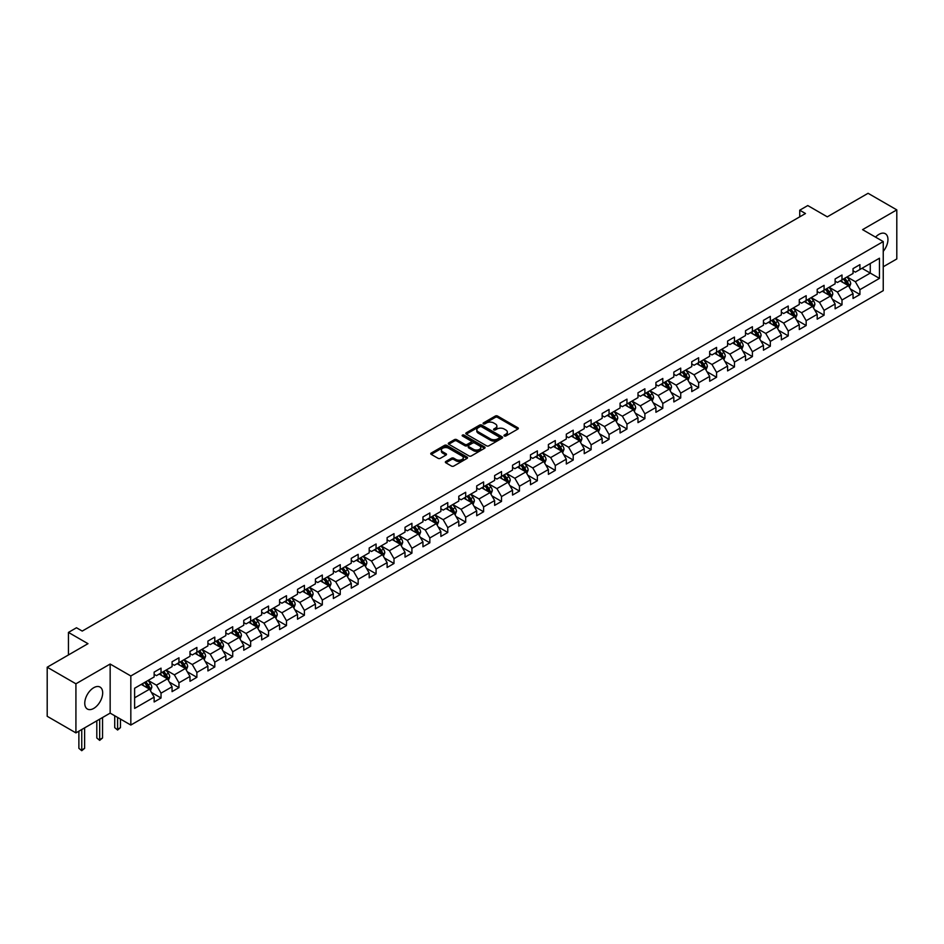 <?xml version="1.0" encoding="UTF-8"?>
<svg xmlns="http://www.w3.org/2000/svg" width="944" height="944" viewBox="0 0 944 944"><rect width="100%" height="100%" fill="white"/><g stroke="black" fill="none" stroke-linecap="round" stroke-linejoin="round"><path stroke-width="1.42" d="M504.308 435.975A1.121 0.649 0 0 0 505.89 435.975L517.867 429.06A1.593 0.92 0 0 0 518.339 428.411A1.593 0.92 0 0 0 517.867 427.762L497.571 416.044A1.593 0.92 0 0 0 495.317 416.044L483.34 422.959A1.121 0.649 0 0 0 484.921 423.868L486.467 422.971A5.098 2.95 0 0 1 493.688 422.971L495.376 423.95A5.098 2.95 0 0 1 496.874 426.039A5.098 2.95 0 0 1 495.376 428.116L493.83 429.013A1.121 0.649 0 0 0 495.399 429.921L496.957 429.024A5.098 2.95 0 0 1 504.167 429.024L505.866 430.004A5.098 2.95 0 0 1 507.353 432.092A5.098 2.95 0 0 1 505.866 434.169L504.308 435.066A1.121 0.649 0 0 0 504.308 435.975L504.308 435.066M93.727 708.413A12.673 7.316 120 0 0 101.999 697.238A12.673 7.316 120 0 0 100.064 687.09A12.673 7.316 120 0 0 93.727 687.716A12.673 7.316 120 0 0 85.444 698.879A12.673 7.316 120 0 0 87.391 709.038A12.673 7.316 120 0 0 93.727 708.413M883.242 251.34A12.673 7.316 120 0 0 885.33 233.711A12.673 7.316 120 0 0 878.994 234.348A12.673 7.316 120 0 0 875.548 237.133M445.816 461.486A1.593 0.92 0 0 0 445.356 462.135A1.593 0.92 0 0 0 445.816 462.784L451.515 466.076A1.593 0.92 0 0 0 453.769 466.076L467.079 458.395A1.593 0.92 0 0 0 467.54 457.734A1.593 0.92 0 0 0 467.079 457.085L446.783 445.367A1.593 0.92 0 0 0 444.518 445.367L431.219 453.049A1.593 0.92 0 0 0 430.747 453.698A1.593 0.92 0 0 0 431.219 454.359L438.099 458.324A1.593 0.92 0 0 0 440.352 458.324L446.04 455.032A1.593 0.92 0 0 0 446.512 454.383A1.593 0.92 0 0 0 446.04 453.734L442.63 451.763A4.26 2.466 0 0 1 441.391 450.028A4.26 2.466 0 0 1 444.022 447.751A4.26 2.466 0 0 1 448.671 448.282L462.029 455.999A4.26 2.466 0 0 1 463.28 457.734A4.26 2.466 0 0 1 460.648 460.011A4.26 2.466 0 0 1 455.999 459.48L453.769 458.194A1.593 0.92 0 0 0 451.515 458.194L445.816 461.486L445.816 462.784M883.242 266.774L896.8 258.951L896.8 209.875L868.079 193.296L827.298 216.837L807.769 205.556L799.733 210.205L805.48 213.521L82.234 631.076L76.488 627.76L68.452 632.409L68.452 654.947M75.921 683.798L75.921 732.886L110.153 713.121L110.153 664.033L75.921 683.798L47.2 667.219L87.981 643.678L68.452 632.409M110.153 664.033L130.827 675.975L883.242 241.57L883.242 290.646L130.827 725.051L130.827 675.975M896.8 209.875L862.568 229.64L883.242 241.57M486.585 445.828A1.593 0.92 0 0 0 488.839 445.828L502.137 438.146A1.593 0.92 0 0 0 502.609 437.497A1.593 0.92 0 0 0 502.137 436.836L481.841 425.119A1.593 0.92 0 0 0 479.587 425.119L466.289 432.8A1.593 0.92 0 0 0 465.817 433.461A1.593 0.92 0 0 0 466.289 434.11L486.585 445.828M462.843 436.222A1.121 0.649 0 0 1 463.976 436.376L463.976 435.054L484.602 446.96A1.593 0.92 0 0 1 485.074 447.621A1.593 0.92 0 0 1 484.602 448.27L471.304 455.952A1.593 0.92 0 0 1 469.05 455.952L448.754 444.235L448.754 442.925A1.593 0.92 0 0 0 448.282 443.574A1.593 0.92 0 0 0 448.754 444.235M448.754 442.925L454.442 439.644A1.593 0.92 0 0 1 456.695 439.644L464.932 444.388A1.593 0.92 0 0 0 467.186 444.388L470.962 442.217A1.593 0.92 0 0 0 471.434 441.556A1.593 0.92 0 0 0 470.962 440.907L462.395 435.963A1.121 0.649 0 0 1 463.976 435.054M75.921 732.886L47.2 716.295L47.2 667.219M151.453 692.459L161.035 697.994L161.035 693.156L172.068 686.784L172.068 691.633L178.959 687.645L178.959 682.807L189.992 676.447L189.992 681.285L196.883 677.308L196.883 672.458L207.904 666.098L207.904 670.936L214.795 666.96L214.795 662.122L225.828 655.75L225.828 660.588L232.72 656.611L232.72 651.773L243.753 645.401L243.753 650.239L250.644 646.262L250.644 641.424L261.665 635.052L261.665 639.902L268.556 635.914L268.556 631.076L279.589 624.716L279.589 629.554L286.48 625.577L286.48 620.727L297.513 614.367L297.513 619.205L304.405 615.228L304.405 610.39L315.426 604.018L315.426 608.856L322.317 604.88L322.317 600.042L333.35 593.67L333.35 598.52L340.241 594.531L340.241 589.693L351.274 583.321L351.274 588.171L358.165 584.194L358.165 579.345L369.187 572.984L369.187 577.822L376.078 573.846L376.078 568.996L387.111 562.636L387.111 567.474L394.002 563.497L394.002 558.659L405.023 552.287L405.023 557.125L411.926 553.149L411.926 548.311L422.947 541.939L422.947 546.788L429.839 542.8L429.839 537.962L440.872 531.59L440.872 536.44L447.763 532.463L447.763 527.613L458.784 521.253L458.784 526.091L465.687 522.115L465.687 517.265L476.708 510.905L476.708 515.743L483.599 511.766L483.599 506.928L494.632 500.556L494.632 505.394L501.524 501.417L501.524 496.579L512.545 490.207L512.545 495.057L519.448 491.069L519.448 486.231L530.469 479.871L530.469 484.709L537.36 480.732L537.36 475.882L548.393 469.522L548.393 474.36L555.284 470.383L555.284 465.545L566.306 459.173L566.306 464.011L573.209 460.035L573.209 455.197L584.23 448.825L584.23 453.663L591.121 449.686L591.121 444.848L602.154 438.476L602.154 443.326L609.045 439.338L609.045 434.5L620.066 428.139L620.066 432.977L626.969 429.001L626.969 424.151L637.991 417.791L637.991 422.629L644.882 418.652L644.882 413.814L655.915 407.442L655.915 412.28L662.806 408.304L662.806 403.466L673.827 397.094L673.827 401.943L680.718 397.955L680.718 393.117L691.751 386.745L691.751 391.595L698.643 387.618L698.643 382.768L709.676 376.408L709.676 381.246L716.567 377.27L716.567 372.42L727.588 366.06L727.588 370.898L734.479 366.921L734.479 362.083L745.512 355.711L745.512 360.549L752.403 356.572L752.403 351.734L763.436 345.362L763.436 350.212L770.328 346.224L770.328 341.386L781.349 335.014L781.349 339.864L788.24 335.887L788.24 331.037L799.273 324.677L799.273 329.515L806.164 325.538L806.164 320.689L817.197 314.328L817.197 319.166L824.088 315.19L824.088 310.352L835.11 303.98L835.11 308.818L842.001 304.841L842.001 300.003L853.034 293.631L853.034 298.481L859.925 294.493L859.925 289.655L879.454 278.386L879.454 258.219L870.262 263.529L870.262 273.076L879.454 278.386M161.035 697.994L154.143 701.97L154.143 697.132L134.614 708.413L134.614 688.247L154.143 676.966L154.143 672.128L161.035 668.151L161.035 672.989L172.068 666.629L172.068 661.779L178.959 657.803L178.959 662.641L189.992 656.281L189.992 651.443L196.883 647.454L196.883 652.304L207.904 645.932L207.904 641.094L214.795 637.117L214.795 641.955L225.828 635.583L225.828 630.745L232.72 626.769L232.72 631.607L243.753 625.247L243.753 620.397L250.644 616.42L250.644 621.258L261.665 614.898L261.665 610.048L268.556 606.072L268.556 610.921L279.589 604.549L279.589 599.711L286.48 595.723L286.48 600.573L297.513 594.201L297.513 589.363L304.405 585.386L304.405 590.224L315.426 583.852L315.426 579.014L322.317 575.038L322.317 579.876L333.35 573.515L333.35 568.666L340.241 564.689L340.241 569.527L351.274 563.167L351.274 558.329L358.165 554.34L358.165 559.19L369.187 552.818L369.187 547.98L376.078 543.992L376.078 548.842L387.111 542.47L387.111 537.632L394.002 533.655L394.002 538.493L405.023 532.121L405.023 527.283L411.926 523.306L411.926 528.144L422.947 521.784L422.947 516.934L429.839 512.958L429.839 517.796L440.872 511.436L440.872 506.598L447.763 502.609L447.763 507.459L458.784 501.087L458.784 496.249L465.687 492.272L465.687 497.11L476.708 490.738L476.708 485.9L483.599 481.924L483.599 486.762L494.632 480.39L494.632 475.552L501.524 471.575L501.524 476.413L512.545 470.053L512.545 465.203L519.448 461.227L519.448 466.065L530.469 459.704L530.469 454.866L537.36 450.878L537.36 455.728L548.393 449.356L548.393 444.518L555.284 440.541L555.284 445.379L566.306 439.007L566.306 434.169L573.209 430.193L573.209 435.031L584.23 428.67L584.23 423.821L591.121 419.844L591.121 424.682L602.154 418.322L602.154 413.472L609.045 409.495L609.045 414.345L620.066 407.973L620.066 403.135L626.969 399.147L626.969 403.997L637.991 397.625L637.991 392.787L644.882 388.81L644.882 393.648L655.915 387.276L655.915 382.438L662.806 378.461L662.806 383.299L673.827 376.939L673.827 372.089L680.718 368.113L680.718 372.951L691.751 366.591L691.751 361.753L698.643 357.764L698.643 362.614L709.676 356.242L709.676 351.404L716.567 347.416L716.567 352.265L727.588 345.893L727.588 341.055L734.479 337.079L734.479 341.917L745.512 335.545L745.512 330.707L752.403 326.73L752.403 331.568L763.436 325.208L763.436 320.358L770.328 316.382L770.328 321.22L781.349 314.859L781.349 310.021L788.24 306.033L788.24 310.883L799.273 304.511L799.273 299.673L806.164 295.696L806.164 300.534L817.197 294.162L817.197 289.324L824.088 285.348L824.088 290.186L835.11 283.814L835.11 278.976L842.001 274.999L842.001 279.837L853.034 273.477L853.034 268.627L859.925 264.65L859.925 269.488L879.454 258.219M159.206 674.051L167.477 678.83L156.444 685.191L148.173 680.423M154.143 674.323L156.444 675.644L161.035 672.989M156.444 685.191L161.035 693.156M167.477 678.83L172.068 686.784M177.118 663.703L185.39 668.482L174.369 674.854L166.097 670.075M172.068 663.974L174.369 665.296L178.959 662.641M174.369 674.854L178.959 682.807M185.39 668.482L189.992 676.447M195.042 653.366L203.314 658.133L192.281 664.505L184.009 659.726M189.992 653.626L192.281 654.959L196.883 652.304M192.281 664.505L196.883 672.458M203.314 658.133L207.904 666.098M212.966 643.017L221.238 647.796L210.205 654.157L201.933 649.378M207.904 643.277L210.205 644.61L214.795 641.955M210.205 654.157L214.795 662.122M221.238 647.796L225.828 655.75M230.879 632.669L239.151 637.448L228.129 643.808L219.858 639.041M225.828 632.94L228.129 634.262L232.72 631.607M228.129 643.808L232.72 651.773M239.151 637.448L243.753 645.401M248.803 622.32L257.075 627.099L246.042 633.459L237.77 628.692M243.753 622.592L246.042 623.913L250.644 621.258M246.042 633.459L250.644 641.424M257.075 627.099L261.665 635.052M266.727 611.972L274.987 616.751L263.966 623.123L255.694 618.344M261.665 612.243L263.966 613.565L268.556 610.921M263.966 623.123L268.556 631.076M274.987 616.751L279.589 624.716M284.64 601.635L292.911 606.402L281.89 612.774L273.618 607.995M279.589 601.894L281.89 603.228L286.48 600.573M281.89 612.774L286.48 620.727M292.911 606.402L297.513 614.367M302.564 591.286L310.836 596.065L299.803 602.425L291.531 597.646M297.513 591.546L299.803 592.879L304.405 590.224M299.803 602.425L304.405 610.39M310.836 596.065L315.426 604.018M320.488 580.938L328.748 585.717L317.727 592.077L309.455 587.31M315.426 581.209L317.727 582.531L322.317 579.876M317.727 592.077L322.317 600.042M328.748 585.717L333.35 593.67M338.4 570.589L346.672 575.368L335.651 581.74L327.379 576.961M333.35 570.86L335.651 572.182L340.241 569.527M335.651 581.74L340.241 589.693M346.672 575.368L351.274 583.321M356.325 560.252L364.596 565.019L353.563 571.391L345.292 566.612M351.274 560.512L353.563 561.833L358.165 559.19M353.563 571.391L358.165 579.345M364.596 565.019L369.187 572.984M374.249 549.904L382.509 554.671L371.488 561.043L363.216 556.264M369.187 550.163L371.488 551.497L376.078 548.842M371.488 561.043L376.078 568.996M382.509 554.671L387.111 562.636M392.161 539.555L400.433 544.334L389.412 550.694L381.14 545.915M387.111 539.815L389.412 541.148L394.002 538.493M389.412 550.694L394.002 558.659M400.433 544.334L405.023 552.287M410.085 529.206L418.357 533.985L407.324 540.346L399.052 535.578M405.023 529.478L407.324 530.799L411.926 528.144M407.324 540.346L411.926 548.311M418.357 533.985L422.947 541.939M427.998 518.858L436.27 523.637L425.248 530.009L416.977 525.23M422.947 519.129L425.248 520.451L429.839 517.796M425.248 530.009L429.839 537.962M436.27 523.637L440.872 531.59M445.922 508.521L454.194 513.288L443.173 519.66L434.901 514.881M440.872 508.781L443.173 510.102L447.763 507.459M443.173 519.66L447.763 527.613M454.194 513.288L458.784 521.253M463.846 498.172L472.118 502.94L461.085 509.312L452.813 504.533M458.784 498.432L461.085 499.765L465.687 497.11M461.085 509.312L465.687 517.265M472.118 502.94L476.708 510.905M481.759 487.824L490.03 492.603L479.009 498.963L470.737 494.196M476.708 488.083L479.009 489.417L483.599 486.762M479.009 498.963L483.599 506.928M490.03 492.603L494.632 500.556M499.683 477.475L507.955 482.254L496.922 488.614L488.662 483.847M494.632 477.747L496.922 479.068L501.524 476.413M496.922 488.614L501.524 496.579M507.955 482.254L512.545 490.207M517.607 467.127L525.879 471.906L514.846 478.278L506.574 473.499M512.545 467.398L514.846 468.72L519.448 466.065M514.846 478.278L519.448 486.231M525.879 471.906L530.469 479.871M535.519 456.79L543.791 461.557L532.77 467.929L524.498 463.15M530.469 457.049L532.77 458.383L537.36 455.728M532.77 467.929L537.36 475.882M543.791 461.557L548.393 469.522M553.444 446.441L561.715 451.22L550.682 457.58L542.422 452.801M548.393 446.701L550.682 448.034L555.284 445.379M550.682 457.58L555.284 465.545M561.715 451.22L566.306 459.173M571.368 436.093L579.64 440.872L568.607 447.232L560.335 442.465M566.306 436.364L568.607 437.686L573.209 435.031M568.607 447.232L573.209 455.197M579.64 440.872L584.23 448.825M589.28 425.744L597.552 430.523L586.531 436.883L578.259 432.116M584.23 426.015L586.531 427.337L591.121 424.682M586.531 436.883L591.121 444.848M597.552 430.523L602.154 438.476M607.204 415.395L615.476 420.174L604.443 426.546L596.183 421.767M602.154 415.667L604.443 416.988L609.045 414.345M604.443 426.546L609.045 434.5M615.476 420.174L620.066 428.139M625.129 405.059L633.4 409.826L622.367 416.198L614.096 411.419M620.066 405.318L622.367 406.652L626.969 403.997M622.367 416.198L626.969 424.151M633.4 409.826L637.991 417.791M643.041 394.71L651.313 399.489L640.292 405.849L632.02 401.07M637.991 394.97L640.292 396.303L644.882 393.648M640.292 405.849L644.882 413.814M651.313 399.489L655.915 407.442M660.965 384.361L669.237 389.14L658.204 395.501L649.932 390.733M655.915 384.633L658.204 385.954L662.806 383.299M658.204 395.501L662.806 403.466M669.237 389.14L673.827 397.094M678.889 374.013L687.161 378.792L676.128 385.164L667.856 380.385M673.827 374.284L676.128 375.606L680.718 372.951M676.128 385.164L680.718 393.117M687.161 378.792L691.751 386.745M696.802 363.676L705.074 368.443L694.052 374.815L685.781 370.036M691.751 363.936L694.052 365.257L698.643 362.614M694.052 374.815L698.643 382.768M705.074 368.443L709.676 376.408M714.726 353.327L722.998 358.095L711.965 364.467L703.693 359.688M709.676 353.587L711.965 354.92L716.567 352.265M711.965 364.467L716.567 372.42M722.998 358.095L727.588 366.06M732.65 342.979L740.922 347.758L729.889 354.118L721.617 349.339M727.588 343.238L729.889 344.572L734.479 341.917M729.889 354.118L734.479 362.083M740.922 347.758L745.512 355.711M750.563 332.63L758.834 337.409L747.813 343.769L739.541 339.002M745.512 332.902L747.813 334.223L752.403 331.568M747.813 343.769L752.403 351.734M758.834 337.409L763.436 345.362M768.487 322.282L776.759 327.061L765.726 333.433L757.454 328.654M763.436 322.553L765.726 323.875L770.328 321.22M765.726 333.433L770.328 341.386M776.759 327.061L781.349 335.014M786.411 311.945L794.683 316.712L783.65 323.084L775.378 318.305M781.349 312.204L783.65 313.526L788.24 310.883M783.65 323.084L788.24 331.037M794.683 316.712L799.273 324.677M804.323 301.596L812.595 306.363L801.574 312.735L793.302 307.956M799.273 301.856L801.574 303.189L806.164 300.534M801.574 312.735L806.164 320.689M812.595 306.363L817.197 314.328M822.248 291.248L830.519 296.027L819.486 302.387L811.215 297.62M817.197 291.507L819.486 292.841L824.088 290.186M819.486 302.387L824.088 310.352M830.519 296.027L835.11 303.98M840.172 280.899L848.444 285.678L837.411 292.038L829.139 287.271M835.11 281.17L837.411 282.492L842.001 279.837M837.411 292.038L842.001 300.003M848.444 285.678L853.034 293.631M861.99 268.297L870.262 273.076L855.335 281.701L847.063 276.922M853.034 270.822L855.335 272.143L859.925 269.488M855.335 281.701L859.925 289.655M110.153 713.121L130.827 725.051M799.733 210.205L799.733 216.837M134.614 697.793L149.553 689.179L141.281 684.4M149.553 689.179L154.143 697.132M850.332 288.958L859.925 294.493M832.419 299.307L842.001 304.841M814.495 309.656L824.088 315.19M796.571 319.992L806.164 325.538M778.658 330.341L788.24 335.887M760.734 340.69L770.328 346.224M742.81 351.038L752.403 356.572M724.898 361.387L734.479 366.921M706.973 371.724L716.567 377.27M689.049 382.072L698.643 387.618M671.137 392.421L680.718 397.955M653.213 402.769L662.806 408.304M635.288 413.118L644.882 418.652M617.376 423.455L626.969 429.001M599.452 433.803L609.045 439.338M581.528 444.152L591.121 449.686M563.615 454.501L573.209 460.035M545.691 464.849L555.284 470.383M527.767 475.186L537.36 480.732M509.854 485.535L519.448 491.069M491.93 495.883L501.524 501.417M474.006 506.232L483.599 511.766M456.094 516.569L465.687 522.115M438.169 526.917L447.763 532.463M420.245 537.266L429.839 542.8M402.333 547.614L411.926 553.149M384.409 557.963L394.002 563.497M366.484 568.3L376.078 573.846M348.572 578.648L358.165 584.194M330.648 588.997L340.241 594.531M312.724 599.346L322.317 604.88M294.811 609.694L304.405 615.228M276.887 620.031L286.48 625.577M258.963 630.38L268.556 635.914M241.05 640.728L250.644 646.262M223.126 651.077L232.72 656.611M205.202 661.425L214.795 666.96M187.29 671.762L196.883 677.308M169.365 682.111L178.959 687.645M504.757 436.14L505.866 435.503A5.098 2.95 0 0 0 507.353 433.414L507.353 432.092M496.874 426.039L496.874 427.361A5.098 2.95 0 0 1 495.376 429.449L494.267 430.086M517.867 427.762L517.867 429.06L497.571 417.366A1.593 0.92 0 0 0 495.317 417.366L483.788 424.033M502.137 436.836L502.137 438.146L481.841 426.452A1.593 0.92 0 0 0 479.587 426.452L466.301 434.122L466.289 432.8M499.317 437.945A1.121 0.649 0 0 0 499.317 437.037L481.511 426.747A1.121 0.649 0 0 0 479.93 426.747L478.289 427.691A5.098 2.95 0 0 0 476.803 429.78A5.098 2.95 0 0 0 478.289 431.856L490.467 438.889A5.098 2.95 0 0 0 497.689 438.889L499.317 437.945L499.317 439.279A1.121 0.649 0 0 0 499.647 438.818L499.647 437.497M476.803 429.78L476.803 431.101A5.098 2.95 0 0 0 478.289 433.19L478.289 431.856M499.317 439.279L497.689 440.223A5.098 2.95 0 0 1 490.467 440.223L478.289 433.19M448.778 444.246L454.442 440.966L454.442 439.644M471.434 441.556L471.434 442.889A1.593 0.92 0 0 1 470.962 443.538L467.186 445.721A1.593 0.92 0 0 1 464.932 445.721L456.695 440.966A1.593 0.92 0 0 0 454.442 440.966M463.976 436.376L484.591 448.282M473.475 449.32A4.26 2.466 0 0 0 478.124 449.863A4.26 2.466 0 0 0 480.756 447.586A4.26 2.466 0 0 0 479.505 445.839L474.797 443.125A1.593 0.92 0 0 0 472.543 443.125L468.767 445.308A1.593 0.92 0 0 0 468.295 445.957A1.593 0.92 0 0 0 468.767 446.606L473.475 449.32L473.475 450.654A4.26 2.466 0 0 0 478.124 451.185A4.26 2.466 0 0 0 480.756 448.907L480.756 447.586M468.295 445.957L468.295 447.279A1.593 0.92 0 0 0 468.767 447.928L468.767 446.606M473.475 450.654L468.767 447.928M463.28 457.734L463.28 459.067A4.26 2.466 0 0 1 460.648 461.345A4.26 2.466 0 0 1 455.999 460.802L453.769 459.516A1.593 0.92 0 0 0 451.515 459.516L445.839 462.796M441.391 450.028L441.391 451.35A4.26 2.466 0 0 0 442.63 453.096L442.63 451.763M446.028 455.043L442.63 453.096M467.056 458.406L446.783 446.701A1.593 0.92 0 0 0 444.518 446.701L431.243 454.371L431.219 453.049M849.34 287.247L850.709 283.802A4.307 2.49 -120 0 0 849.34 280.144L846.969 276.97M842.839 282.445L841.222 280.285M843.405 279.035L845.777 282.197A4.307 2.49 60 0 1 847.016 284.781L848.385 283.991A4.307 2.49 -120 0 0 847.157 281.395L844.786 278.232M843.712 278.858L846.331 282.374A2.195 1.263 60 0 1 846.733 283.035L848.385 283.991M831.428 297.596L832.797 294.15A4.307 2.49 -120 0 0 831.416 290.481L829.044 287.318M824.914 292.782L823.31 290.634M825.481 289.371L827.853 292.546A4.307 2.49 60 0 1 829.092 295.13L830.472 294.339A4.307 2.49 -120 0 0 829.233 291.743L826.861 288.581M825.788 289.206L828.419 292.711A2.195 1.263 60 0 1 828.82 293.383L830.472 294.339M813.504 307.945L814.873 304.499A4.307 2.49 -120 0 0 813.504 300.829L811.132 297.667M806.99 303.13L805.385 300.983M807.568 299.72L809.94 302.894A4.307 2.49 60 0 1 811.167 305.478L812.548 304.676A4.307 2.49 -120 0 0 811.321 302.092L808.949 298.929M807.863 299.555L810.495 303.059A2.195 1.263 60 0 1 810.896 303.732L812.548 304.676M795.591 318.281L796.948 314.848A4.307 2.49 -120 0 0 795.58 311.178L793.208 308.015M789.078 313.479L787.461 311.331M789.644 310.069L792.016 313.231A4.307 2.49 60 0 1 793.255 315.827L794.624 315.025A4.307 2.49 -120 0 0 793.397 312.44L791.025 309.278M789.951 309.892L792.571 313.408A2.195 1.263 60 0 1 792.972 314.069L794.624 315.025M777.667 328.63L779.036 325.196A4.307 2.49 -120 0 0 777.655 321.526L775.284 318.364M771.154 323.827L769.549 321.68M771.732 320.417L774.092 323.58A4.307 2.49 60 0 1 775.331 326.176L776.711 325.373A4.307 2.49 -120 0 0 775.472 322.789L773.101 319.615M772.027 320.24L774.658 323.757A2.195 1.263 60 0 1 775.059 324.417L776.711 325.373M759.743 338.979L761.112 335.533A4.307 2.49 -120 0 0 759.743 331.875L757.371 328.701M753.229 334.176L751.625 332.017M753.808 330.766L756.179 333.928A4.307 2.49 60 0 1 757.407 336.512L758.787 335.722A4.307 2.49 -120 0 0 757.56 333.126L755.188 329.963M754.103 330.589L756.734 334.105A2.195 1.263 60 0 1 757.135 334.766L758.787 335.722M741.831 349.327L743.188 345.882A4.307 2.49 -120 0 0 741.819 342.212L739.447 339.049M735.317 344.513L733.7 342.365M735.883 341.103L738.255 344.277A4.307 2.49 60 0 1 739.494 346.861L740.863 346.07A4.307 2.49 -120 0 0 739.636 343.474L737.264 340.312M736.19 340.937L738.822 344.442A2.195 1.263 60 0 1 739.211 345.115L740.863 346.07M723.906 359.676L725.275 356.23A4.307 2.49 -120 0 0 723.895 352.56L721.523 349.398M717.393 354.861L715.788 352.714M717.971 351.451L720.331 354.614A4.307 2.49 60 0 1 721.57 357.21L722.951 356.407A4.307 2.49 -120 0 0 721.712 353.823L719.34 350.661M718.266 351.286L720.897 354.791A2.195 1.263 60 0 1 721.299 355.463L722.951 356.407M705.982 370.013L707.351 366.579A4.307 2.49 -120 0 0 705.982 362.909L703.61 359.747M699.469 365.21L697.864 363.062M700.047 361.8L702.419 364.962A4.307 2.49 60 0 1 703.646 367.558L705.026 366.756A4.307 2.49 -120 0 0 703.799 364.172L701.427 361.009M700.342 361.623L702.973 365.139A2.195 1.263 60 0 1 703.374 365.8L705.026 366.756M688.07 380.361L689.427 376.916A4.307 2.49 -120 0 0 688.058 373.258L685.686 370.095M681.556 375.559L679.94 373.411M682.123 372.148L684.494 375.311A4.307 2.49 60 0 1 685.733 377.895L687.102 377.104A4.307 2.49 -120 0 0 685.875 374.52L683.503 371.346M682.429 371.971L685.061 375.488A2.195 1.263 60 0 1 685.45 376.149L687.102 377.104M670.146 390.71L671.514 387.264A4.307 2.49 -120 0 0 670.134 383.606L667.762 380.432M663.632 385.907L662.027 383.748M664.21 382.497L666.57 385.659A4.307 2.49 60 0 1 667.809 388.244L669.19 387.453A4.307 2.49 -120 0 0 667.951 384.857L665.579 381.695M664.505 382.32L667.137 385.825A2.195 1.263 60 0 1 667.538 386.497L669.19 387.453M652.221 401.058L653.59 397.613A4.307 2.49 -120 0 0 652.221 393.943L649.85 390.781M645.708 396.244L644.103 394.096M646.286 392.834L648.658 396.008A4.307 2.49 60 0 1 649.885 398.592L651.266 397.802A4.307 2.49 -120 0 0 650.038 395.206L647.667 392.043M646.581 392.669L649.212 396.173A2.195 1.263 60 0 1 649.614 396.846L651.266 397.802M634.309 411.407L635.666 407.961A4.307 2.49 -120 0 0 634.297 404.292L631.925 401.129M627.795 406.593L626.179 404.445M628.362 403.182L630.734 406.345A4.307 2.49 60 0 1 631.973 408.941L633.341 408.138A4.307 2.49 -120 0 0 632.114 405.554L629.742 402.392M628.669 403.017L631.3 406.522A2.195 1.263 60 0 1 631.689 407.194L633.341 408.138M616.385 421.744L617.754 418.31A4.307 2.49 -120 0 0 616.373 414.64L614.001 411.478M609.871 416.941L608.266 414.794M610.449 413.531L612.821 416.693A4.307 2.49 60 0 1 614.048 419.289L615.429 418.487A4.307 2.49 -120 0 0 614.19 415.903L611.818 412.74M610.744 413.354L613.376 416.87A2.195 1.263 60 0 1 613.777 417.531L615.429 418.487M598.461 432.092L599.829 428.647A4.307 2.49 -120 0 0 598.461 424.989L596.089 421.826M591.947 427.29L590.342 425.142M592.525 423.88L594.897 427.042A4.307 2.49 60 0 1 596.124 429.626L597.505 428.836A4.307 2.49 -120 0 0 596.278 426.251L593.906 423.077M592.82 423.703L595.452 427.219A2.195 1.263 60 0 1 595.853 427.88L597.505 428.836M580.548 442.441L581.905 438.995A4.307 2.49 -120 0 0 580.536 435.337L578.165 432.163M574.035 437.638L572.418 435.479M574.601 434.228L576.973 437.391A4.307 2.49 60 0 1 578.212 439.975L579.581 439.184A4.307 2.49 -120 0 0 578.353 436.588L575.982 433.426M574.908 434.051L577.539 437.556A2.195 1.263 60 0 1 577.929 438.228L579.581 439.184M562.624 452.79L563.993 449.344A4.307 2.49 -120 0 0 562.612 445.674L560.24 442.512M556.11 447.975L554.506 445.828M556.689 444.565L559.06 447.739A4.307 2.49 60 0 1 560.288 450.323L561.668 449.533A4.307 2.49 -120 0 0 560.429 446.937L558.057 443.774M556.984 444.4L559.615 447.904A2.195 1.263 60 0 1 560.016 448.577L561.668 449.533M544.7 463.138L546.069 459.693A4.307 2.49 -120 0 0 544.7 456.023L542.328 452.86M538.186 458.324L536.581 456.176M538.764 454.914L541.136 458.076A4.307 2.49 60 0 1 542.363 460.672L543.744 459.87A4.307 2.49 -120 0 0 542.517 457.285L540.145 454.123M539.059 454.737L541.691 458.253A2.195 1.263 60 0 1 542.092 458.914L543.744 459.87M526.787 473.475L528.144 470.041A4.307 2.49 -120 0 0 526.776 466.371L524.404 463.209M520.274 468.672L518.657 466.525M520.84 465.262L523.212 468.425A4.307 2.49 60 0 1 524.451 471.021L525.82 470.218A4.307 2.49 -120 0 0 524.593 467.634L522.221 464.46M521.147 465.085L523.778 468.602A2.195 1.263 60 0 1 524.168 469.262L525.82 470.218M508.863 483.824L510.232 480.378A4.307 2.49 -120 0 0 508.851 476.72L506.48 473.546M502.35 479.021L500.745 476.862M502.928 475.611L505.3 478.773A4.307 2.49 60 0 1 506.527 481.357L507.907 480.567A4.307 2.49 -120 0 0 506.668 477.971L504.297 474.808M503.223 475.434L505.854 478.95A2.195 1.263 60 0 1 506.255 479.611L507.907 480.567M490.939 494.172L492.308 490.727A4.307 2.49 -120 0 0 490.939 487.057L488.567 483.894M484.425 489.358L482.821 487.21M485.004 485.948L487.375 489.122A4.307 2.49 60 0 1 488.603 491.706L489.983 490.915A4.307 2.49 -120 0 0 488.756 488.319L486.384 485.157M485.299 485.782L487.93 489.287A2.195 1.263 60 0 1 488.331 489.96L489.983 490.915M473.027 504.521L474.384 501.075A4.307 2.49 -120 0 0 473.015 497.405L470.643 494.243M466.513 499.706L464.896 497.559M467.079 496.296L469.451 499.47A4.307 2.49 60 0 1 470.69 502.055L472.059 501.252A4.307 2.49 -120 0 0 470.832 498.668L468.46 495.506M467.386 496.131L470.018 499.636A2.195 1.263 60 0 1 470.407 500.308L472.059 501.252M455.102 514.858L456.471 511.424A4.307 2.49 -120 0 0 455.091 507.754L452.719 504.592M448.589 510.055L446.984 507.907M449.167 506.645L451.539 509.807A4.307 2.49 60 0 1 452.766 512.403L454.147 511.601A4.307 2.49 -120 0 0 452.908 509.017L450.536 505.854M449.462 506.468L452.093 509.984A2.195 1.263 60 0 1 452.495 510.645L454.147 511.601M437.178 525.206L438.547 521.772A4.307 2.49 -120 0 0 437.178 518.103L434.806 514.94M430.676 520.404L429.06 518.256M431.243 516.993L433.615 520.156A4.307 2.49 60 0 1 434.842 522.752L436.222 521.949A4.307 2.49 -120 0 0 434.995 519.365L432.623 516.191M431.538 516.816L434.169 520.333A2.195 1.263 60 0 1 434.57 520.994L436.222 521.949M419.266 535.555L420.623 532.109A4.307 2.49 -120 0 0 419.254 528.451L416.882 525.277M412.752 530.752L411.136 528.593M413.319 527.342L415.69 530.504A4.307 2.49 60 0 1 416.929 533.089L418.31 532.298A4.307 2.49 -120 0 0 417.071 529.702L414.699 526.54M413.625 527.165L416.257 530.681A2.195 1.263 60 0 1 416.646 531.342L418.31 532.298M401.342 545.903L402.71 542.458A4.307 2.49 -120 0 0 401.33 538.788L398.958 535.626M394.828 541.089L393.223 538.941M395.406 537.679L397.778 540.853A4.307 2.49 60 0 1 399.005 543.437L400.386 542.647A4.307 2.49 -120 0 0 399.147 540.051L396.775 536.888M395.701 537.514L398.333 541.018A2.195 1.263 60 0 1 398.734 541.691L400.386 542.647M383.417 556.252L384.786 552.806A4.307 2.49 -120 0 0 383.417 549.137L381.046 545.974M376.916 551.438L375.299 549.29M377.482 548.027L379.854 551.19A4.307 2.49 60 0 1 381.081 553.786L382.462 552.983A4.307 2.49 -120 0 0 381.234 550.399L378.863 547.237M377.777 547.862L380.408 551.367A2.195 1.263 60 0 1 380.81 552.039L382.462 552.983M365.505 566.589L366.862 563.155A4.307 2.49 -120 0 0 365.493 559.485L363.121 556.323M358.991 561.786L357.375 559.639M359.558 558.376L361.93 561.538A4.307 2.49 60 0 1 363.169 564.134L364.549 563.332A4.307 2.49 -120 0 0 363.31 560.748L360.938 557.585M359.865 558.199L362.496 561.715A2.195 1.263 60 0 1 362.885 562.376L364.549 563.332M347.581 576.937L348.95 573.492A4.307 2.49 -120 0 0 347.569 569.834L345.197 566.671M341.067 572.135L339.462 569.987M341.645 568.725L344.017 571.887A4.307 2.49 60 0 1 345.244 574.471L346.625 573.681A4.307 2.49 -120 0 0 345.386 571.096L343.026 567.922M341.94 568.548L344.572 572.064A2.195 1.263 60 0 1 344.973 572.725L346.625 573.681M329.657 587.286L331.025 583.84A4.307 2.49 -120 0 0 329.657 580.182L327.285 577.008M323.155 582.483L321.538 580.324M323.721 579.073L326.093 582.236A4.307 2.49 60 0 1 327.32 584.82L328.701 584.029A4.307 2.49 -120 0 0 327.474 581.433L325.102 578.271M324.016 578.896L326.648 582.401A2.195 1.263 60 0 1 327.049 583.073L328.701 584.029M311.744 597.635L313.113 594.189A4.307 2.49 -120 0 0 311.732 590.519L309.361 587.357M305.231 592.82L303.614 590.673M305.797 589.41L308.169 592.584A4.307 2.49 60 0 1 309.408 595.168L310.788 594.378A4.307 2.49 -120 0 0 309.549 591.782L307.178 588.619M306.104 589.245L308.735 592.749A2.195 1.263 60 0 1 309.125 593.422L310.788 594.378M293.82 607.983L295.189 604.538A4.307 2.49 -120 0 0 293.808 600.868L291.448 597.705M287.306 603.169L285.702 601.021M287.885 599.759L290.256 602.921A4.307 2.49 60 0 1 291.484 605.517L292.864 604.715A4.307 2.49 -120 0 0 291.625 602.13L289.265 598.968M288.18 599.593L290.811 603.098A2.195 1.263 60 0 1 291.212 603.771L292.864 604.715M275.896 618.32L277.265 614.886A4.307 2.49 -120 0 0 275.896 611.216L273.524 608.054M269.394 613.517L267.777 611.37M269.96 610.107L272.332 613.27A4.307 2.49 60 0 1 273.559 615.866L274.94 615.063A4.307 2.49 -120 0 0 273.713 612.479L271.341 609.317M270.255 609.93L272.887 613.447A2.195 1.263 60 0 1 273.288 614.107L274.94 615.063M257.983 628.669L259.352 625.223A4.307 2.49 -120 0 0 257.972 621.565L255.6 618.403M251.47 623.866L249.853 621.718M252.036 620.456L254.408 623.618A4.307 2.49 60 0 1 255.647 626.202L257.028 625.412A4.307 2.49 -120 0 0 255.789 622.828L253.417 619.653M252.343 620.279L254.974 623.795A2.195 1.263 60 0 1 255.376 624.456L257.028 625.412M240.059 639.017L241.428 635.572A4.307 2.49 -120 0 0 240.047 631.914L237.687 628.739M233.546 634.215L231.941 632.055M234.124 630.804L236.496 633.967A4.307 2.49 60 0 1 237.723 636.551L239.103 635.76A4.307 2.49 -120 0 0 237.864 633.164L235.504 630.002M234.419 630.627L237.05 634.132A2.195 1.263 60 0 1 237.451 634.805L239.103 635.76M222.135 649.366L223.504 645.92A4.307 2.49 -120 0 0 222.135 642.25L219.763 639.088M215.633 644.551L214.017 642.404M216.2 641.141L218.571 644.315A4.307 2.49 60 0 1 219.799 646.9L221.179 646.109A4.307 2.49 -120 0 0 219.952 643.513L217.58 640.351M216.506 640.976L219.126 644.481A2.195 1.263 60 0 1 219.527 645.153L221.179 646.109M204.223 659.714L205.591 656.269A4.307 2.49 -120 0 0 204.211 652.599L201.839 649.437M197.709 654.9L196.092 652.752M198.275 651.49L200.647 654.652A4.307 2.49 60 0 1 201.886 657.248L203.267 656.446A4.307 2.49 -120 0 0 202.028 653.862L199.656 650.699M198.582 651.313L201.214 654.829A2.195 1.263 60 0 1 201.615 655.49L203.267 656.446M186.298 670.051L187.667 666.617A4.307 2.49 -120 0 0 186.287 662.948L183.927 659.785M179.785 665.249L178.18 663.101M180.363 661.838L182.735 665.001A4.307 2.49 60 0 1 183.962 667.597L185.343 666.794A4.307 2.49 -120 0 0 184.115 664.21L181.744 661.036M180.658 661.661L183.289 665.178A2.195 1.263 60 0 1 183.691 665.839L185.343 666.794M117.599 717.416L117.599 729.287L120.466 727.635L120.466 719.068M120.466 727.635L117.599 730.019L114.72 727.635L114.72 715.753M114.72 727.635L117.599 730.019M168.374 680.4L169.743 676.954A4.307 2.49 -120 0 0 168.374 673.296L166.002 670.122M161.872 675.597L160.256 673.438M162.439 672.187L164.811 675.349A4.307 2.49 60 0 1 166.038 677.934L167.418 677.143A4.307 2.49 -120 0 0 166.191 674.547L163.819 671.385M162.746 672.01L165.365 675.526A2.195 1.263 60 0 1 165.766 676.187L167.418 677.143M99.675 719.163L99.675 739.636L102.542 737.972L102.542 717.511M102.542 737.972L99.675 740.367L96.807 737.972L96.807 720.827M96.807 737.972L99.675 740.367M150.462 690.748L151.831 687.303A4.307 2.49 -120 0 0 150.45 683.633L148.078 680.471M143.948 685.934L142.332 683.786M144.515 682.524L146.886 685.698A4.307 2.49 60 0 1 148.125 688.282L149.506 687.492A4.307 2.49 -120 0 0 148.267 684.896L145.895 681.733M144.821 682.359L147.453 685.863A2.195 1.263 60 0 1 147.854 686.536L149.506 687.492M81.75 729.511L81.75 749.984L84.63 748.321L84.63 727.859M84.63 748.321L81.75 750.704L78.883 748.321L78.883 731.175M78.883 748.321L81.75 750.704M505.866 435.503L505.866 434.169M493.83 429.921L493.83 429.013M495.376 429.449L495.376 428.116M483.34 423.868L483.34 422.959M495.317 417.366L495.317 416.044M497.571 417.366L497.571 416.044M479.587 426.452L479.587 425.119M481.841 426.452L481.841 425.119M490.467 440.223L490.467 438.889M497.689 440.223L497.689 438.889M456.695 440.966L456.695 439.644M464.932 445.721L464.932 444.388M467.186 445.721L467.186 444.388M470.962 443.538L470.962 442.217M484.602 448.27L484.602 446.96M451.515 459.516L451.515 458.194M453.769 459.516L453.769 458.194M455.999 460.802L455.999 459.48M446.04 455.032L446.04 453.734M444.518 446.701L444.518 445.367M446.783 446.701L446.783 445.367M467.079 458.395L467.079 457.085M848.019 285.43L850.686 283.884M847.157 281.395L849.34 280.144M844.089 283.165L845.777 282.197M830.095 295.779L832.761 294.233M829.233 291.743L831.416 290.481M826.177 293.513L827.853 292.546M812.17 306.127L814.849 304.582M811.321 302.092L813.504 300.829M808.253 303.862L809.94 302.894M794.258 316.464L796.925 314.93M793.397 312.44L795.58 311.178M790.329 314.21L792.016 313.231M776.334 326.813L779.001 325.279M775.472 322.789L777.655 321.526M772.416 324.547L774.092 323.58M758.41 337.161L761.088 335.616M757.56 333.126L759.743 331.875M754.492 334.896L756.179 333.928M740.497 347.51L743.164 345.964M739.636 343.474L741.819 342.212M736.568 345.244L738.255 344.277M722.573 357.859L725.24 356.313M721.712 353.823L723.895 352.56M718.655 355.593L720.331 354.614M704.649 368.195L707.327 366.661M703.799 364.172L705.982 362.909M700.731 365.942L702.419 364.962M686.736 378.544L689.403 377.01M685.875 374.52L688.058 373.258M682.807 376.278L684.494 375.311M668.812 388.893L671.479 387.347M667.951 384.857L670.134 383.606M664.895 386.627L666.57 385.659M650.888 399.241L653.567 397.695M650.038 395.206L652.221 393.943M646.97 396.976L648.658 396.008M632.976 409.59L635.642 408.044M632.114 405.554L634.297 404.292M629.046 407.324L630.734 406.345M615.051 419.927L617.718 418.393M614.19 415.903L616.373 414.64M611.134 417.673L612.821 416.693M597.127 430.275L599.806 428.729M596.278 426.251L598.461 424.989M593.21 428.01L594.897 427.042M579.215 440.624L581.882 439.078M578.353 436.588L580.536 435.337M575.297 438.358L576.973 437.391M561.291 450.972L563.957 449.427M560.429 446.937L562.612 445.674M557.373 448.707L559.06 447.739M543.366 461.321L546.045 459.775M542.517 457.285L544.7 456.023M539.449 459.055L541.136 458.076M525.454 471.658L528.121 470.124M524.593 467.634L526.776 466.371M521.536 469.404L523.212 468.425M507.53 482.006L510.197 480.461M506.668 477.971L508.851 476.72M503.612 479.741L505.3 478.773M489.606 492.355L492.284 490.809M488.756 488.319L490.939 487.057M485.688 490.089L487.375 489.122M471.693 502.704L474.36 501.158M470.832 498.668L473.015 497.405M467.776 500.438L469.451 499.47M453.769 513.04L456.436 511.506M452.908 509.017L455.091 507.754M449.851 510.787L451.539 509.807M435.845 523.389L438.523 521.855M434.995 519.365L437.178 518.103M431.927 521.123L433.615 520.156M417.932 533.738L420.599 532.192M417.071 529.702L419.254 528.451M414.015 531.472L415.69 530.504M400.008 544.086L402.675 542.54M399.147 540.051L401.33 538.788M396.091 541.821L397.778 540.853M382.084 554.435L384.763 552.889M381.234 550.399L383.417 549.137M378.166 552.169L379.854 551.19M364.172 564.772L366.838 563.238M363.31 560.748L365.493 559.485M360.254 562.518L361.93 561.538M346.247 575.12L348.914 573.586M345.386 571.096L347.569 569.834M342.33 572.855L344.017 571.887M328.323 585.469L331.002 583.923M327.474 581.433L329.657 580.182M324.406 583.203L326.093 582.236M310.411 595.817L313.078 594.272M309.549 591.782L311.732 590.519M306.493 593.552L308.169 592.584M292.487 606.166L295.153 604.62M291.625 602.13L293.808 600.868M288.569 603.9L290.256 602.921M274.562 616.503L277.241 614.969M273.713 612.479L275.896 611.216M270.645 614.249L272.332 613.27M256.65 626.851L259.317 625.306M255.789 622.828L257.972 621.565M252.732 624.586L254.408 623.618M238.726 637.2L241.393 635.654M237.864 633.164L240.047 631.914M234.808 634.934L236.496 633.967M220.802 647.549L223.48 646.003M219.952 643.513L222.135 642.25M216.884 645.283L218.571 644.315M202.889 657.897L205.556 656.351M202.028 653.862L204.211 652.599M198.972 655.632L200.647 654.652M184.965 668.234L187.644 666.7M184.115 664.21L186.287 662.948M181.047 665.98L182.735 665.001M167.053 678.583L169.719 677.037M166.191 674.547L168.374 673.296M163.123 676.317L164.811 675.349M149.128 688.931L151.795 687.385M148.267 684.896L150.45 683.633M145.211 686.666L146.886 685.698"/></g></svg>
